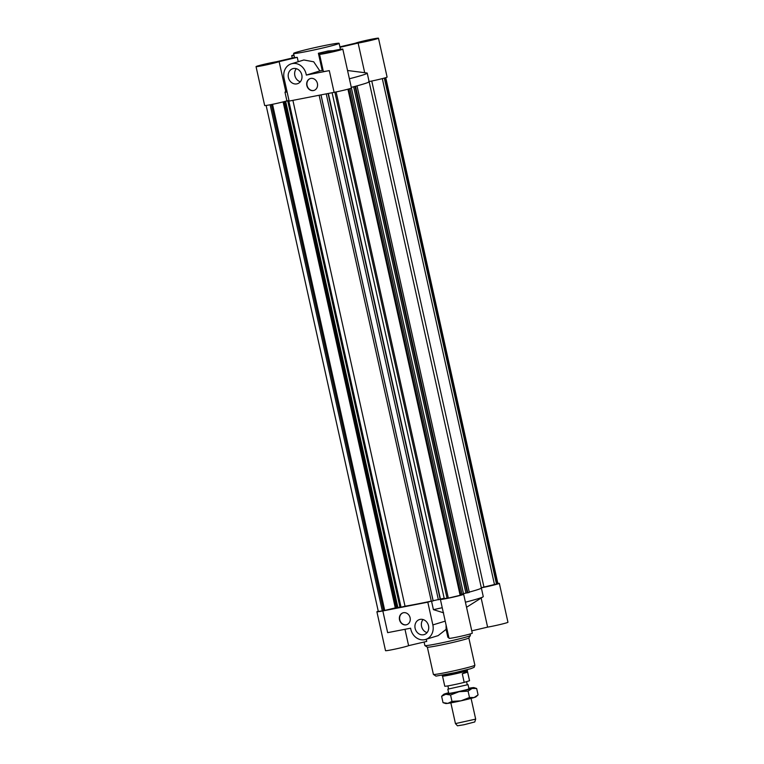 <?xml version="1.0" encoding="UTF-8"?>
<svg xmlns="http://www.w3.org/2000/svg" width="764" height="764" viewBox="0 0 764 764"><rect width="100%" height="100%" fill="white"/><g stroke="black" fill="none" stroke-linecap="round" stroke-linejoin="round"><path stroke-width="1.15" d="M385.744 77.67L497.918 583.667L481.301 587.707M483.956 587.086L371.762 81.022M385.018 77.89L497.221 584.002M384.311 78.081L496.524 584.212M382.315 78.616L494.489 584.613M328.348 93.456L440.446 599.1L438.383 599.778L326.228 93.867M444.171 598.26A44.293 2.006 167.5 0 1 440.446 599.1A44.293 2.006 167.5 0 0 442.423 598.661A11.918 0.544 167.5 0 0 440.398 599.425L449.022 638.322A11.918 0.544 -12.5 0 0 460.778 636.278A11.918 0.544 -12.5 0 0 472.286 633.165L463.662 594.268A11.918 0.544 167.5 0 1 452.145 597.372A11.918 0.544 167.5 0 1 440.398 599.425M481.148 587.841A44.293 2.006 167.5 0 1 481.358 587.974L369.127 81.729A44.293 2.006 -12.5 0 1 351.287 87.363L354.305 86.58A44.293 2.006 -12.5 0 0 369.127 81.729A44.293 2.006 -12.5 0 0 368.678 81.547M481.358 587.974A44.293 2.006 167.5 0 1 469.249 592.1A44.293 2.006 167.5 0 0 481.358 587.974L483.259 596.56A44.293 2.006 167.5 0 1 482.982 596.885A44.293 2.006 167.5 0 1 465.419 602.194M357.084 86.151L469.316 592.396L467.826 592.778L467.243 592.864L355.012 86.618M355.594 86.533L467.826 592.778M467.234 592.807L463.481 593.638M353.675 86.771L465.906 593.017M351.402 88.07L463.528 593.876L460.702 594.459M349.95 88.624L462.039 594.249M328.052 93.514L440.207 599.387M438.345 599.587L433.15 600.724M321.004 94.889L433.178 600.876L431.316 601.335L319.123 95.252M320.947 94.898L433.131 600.934M447.045 598.231L444.247 598.565L332.101 92.73M348.642 88.996L460.854 595.127L448.325 598.116L447.074 598.355L334.861 92.186M448.325 598.116L336.112 91.938M347.935 89.187L460.148 595.347M266.139 105.461L378.314 611.458L383.576 610.713L395.284 607.886L283.11 101.889M395.284 607.886L395.972 607.724M289.012 100.571L283.797 101.727L287.799 100.714A44.293 2.006 167.5 0 1 286.901 100.829A44.293 2.006 -12.5 0 0 289.002 100.542M283.797 101.727L396.029 607.972L397.051 607.819L397.891 607.609L285.66 101.364M284.819 101.574L397.051 607.819M397.882 607.571L399.935 607.046M289.078 100.896L287.78 101.125L289.069 100.838M287.78 101.125L400.011 607.37L401.033 607.218L405.025 606.205L292.889 100.351M288.802 100.972L401.033 607.218M427.811 602.185L382.831 610.933L387.654 632.659L410.612 628.199A12.95 11.212 -107 0 0 425.615 639.449A12.95 11.212 -107 0 0 432.854 624.923L427.811 602.185L431.268 601.134A44.293 2.006 167.5 0 1 405.025 606.205M272.528 104.305L384.712 610.36M271.363 104.534L383.576 610.713M382.325 610.952L270.112 104.783M406.161 624.847A6.217 5.386 73 0 1 399.591 620.091A6.217 5.386 73 0 1 402.991 612.843A6.217 5.386 73 0 1 409.962 617.207A6.217 5.386 73 0 1 406.629 624.732A6.217 5.386 73 0 1 406.161 624.847M403.115 612.804A6.217 5.386 -107 0 0 399.858 620.081A6.217 5.386 -107 0 0 406.4 624.771A6.217 5.386 -107 0 0 406.754 624.685M423.533 634.75A7.879 6.819 73 0 1 415.215 628.715A7.879 6.819 73 0 1 419.522 619.537A7.879 6.819 73 0 1 428.346 625.076A7.879 6.819 73 0 1 424.135 634.597A7.879 6.819 73 0 1 423.533 634.75M423.046 619.537A7.879 6.819 -107 0 0 421.747 627.091A7.879 6.819 -107 0 0 427.057 632.63M446.09 625.095L446.109 629.364L438.154 635.619L425.615 639.449M431.564 601.278L433.417 609.643L443.626 612.833M442.241 607.714A44.293 2.006 167.5 0 1 433.417 609.643M448.783 637.252L447.866 637.3L446.109 629.364M460.721 594.554A11.918 0.544 167.5 0 1 463.662 594.268M497.861 583.409A11.918 0.544 167.5 0 1 499.331 583.352A11.918 0.544 167.5 0 1 493.277 585.186A11.918 0.544 167.5 0 1 481.32 587.803M382.831 610.933A11.918 0.544 167.5 0 1 376.9 611.773A11.918 0.544 167.5 0 1 378.256 611.21M376.9 611.773L385.524 650.68A11.918 0.544 -12.5 0 0 396.191 648.865A11.918 0.544 -12.5 0 0 408.606 645.656L404.977 629.288M426.264 639.258L426.742 641.407L408.606 645.656M481.158 598.04L487.604 627.129A11.918 0.544 -12.5 0 0 500.496 624.427A11.918 0.544 -12.5 0 0 507.955 622.259L499.331 583.352M487.604 627.129L471.77 630.844M470.07 633.986L470.395 635.457A23.312 1.06 167.5 0 1 470.385 635.514A23.312 1.06 167.5 0 1 447.866 641.54A23.312 1.06 167.5 0 1 424.908 645.599A23.312 1.06 167.5 0 1 424.879 645.551L424.096 642.027M470.385 635.514L468.809 637.978A21.239 0.965 167.5 0 1 448.296 643.469A21.239 0.965 167.5 0 1 427.382 647.165L424.908 645.599M364.743 41.418L371.142 39.824L364.743 41.418M265.566 64.682L271.974 63.087L265.566 64.682M329.064 52.334L335.472 50.739L329.064 52.334M310.776 78.425A6.217 5.386 73 0 1 317.346 83.19A6.217 5.386 73 0 1 313.937 90.439A6.217 5.386 73 0 1 306.975 86.065A6.217 5.386 73 0 1 310.308 78.549A6.217 5.386 73 0 1 310.776 78.425M310.432 78.511A6.217 5.386 -107 0 0 307.224 85.988A6.217 5.386 -107 0 0 314.061 90.4M293.405 68.531A7.879 6.819 73 0 1 301.723 74.557A7.879 6.819 73 0 1 297.406 83.734A7.879 6.819 73 0 1 288.582 78.205A7.879 6.819 73 0 1 292.803 68.674A7.879 6.819 73 0 1 293.405 68.531M296.327 68.674A7.879 6.819 -107 0 0 295.028 76.228A7.879 6.819 -107 0 0 300.328 81.767M322.198 70.422L318.387 53.241A23.312 1.06 -12.5 0 0 328.128 50.959L333.209 50.691A11.918 0.544 167.5 0 1 342.807 49.116A11.918 0.544 167.5 0 1 331.289 52.219A11.918 0.544 167.5 0 1 319.543 54.273L323.353 71.453A11.918 0.544 -12.5 0 0 329.284 70.613L306.316 75.082L319.858 70.937A23.312 1.06 -12.5 0 0 322.198 70.422L323.115 70.374M306.316 75.082A12.95 11.212 -107 0 0 291.313 63.823A12.95 11.212 -107 0 0 284.084 78.348L289.126 101.087L334.097 92.339A11.918 0.544 -12.5 0 0 351.43 88.013L342.807 49.116M291.313 63.823L303.852 59.984L313.708 61.798L319.858 70.937M327.508 44.961A23.312 1.06 -12.5 0 0 293.605 53.413A23.312 1.06 -12.5 0 0 316.592 49.402A23.312 1.06 -12.5 0 0 339.12 43.319A23.312 1.06 -12.5 0 0 327.508 44.961M286.777 90.505L285.698 91.222L279.127 61.607A11.918 0.544 167.5 0 1 266.712 64.806A11.918 0.544 167.5 0 1 256.045 66.621A11.918 0.544 167.5 0 1 263.504 64.443A11.918 0.544 167.5 0 1 276.396 61.75L294.522 57.491A23.312 1.06 -12.5 0 0 297.263 57.348L298.227 61.712M340.009 47.32L358.125 43.071L364.695 72.695L347.553 70.508M349.377 78.768A44.293 2.006 -12.5 0 0 367.226 73.134A44.293 2.006 -12.5 0 0 367.007 73L364.695 72.695M285.698 91.222L284.991 92.243A44.293 2.006 -12.5 0 0 287.102 91.957M284.991 92.243L286.901 100.829A11.918 0.544 -12.5 0 1 273.904 104.019A11.918 0.544 -12.5 0 1 264.669 105.527L256.045 66.621M279.127 61.607L297.263 57.348M369.088 81.557A11.918 0.544 -12.5 0 0 381.045 78.931A11.918 0.544 -12.5 0 0 387.1 77.107L378.476 38.2A11.918 0.544 167.5 0 1 371.017 40.377A11.918 0.544 167.5 0 1 358.125 43.071M359.787 42.154L374.933 38.983L359.787 42.154M359.567 42.192L375.191 38.926L366.93 41.16L359.567 42.192M335.138 50.481L323.086 53.49L331.251 52.057L339.264 49.899L335.138 50.481M335.262 50.443L339.522 49.841L331.261 52.067L322.828 53.537L335.262 50.443M274.725 62.667L267.591 63.67L259.579 65.838L274.725 62.667M274.954 62.629L259.33 65.895L267.591 63.66L274.954 62.629M339.904 46.852L355.394 43.214A11.918 0.544 167.5 0 1 367.809 40.014A11.918 0.544 167.5 0 1 378.476 38.2M319.543 54.273A11.918 0.544 167.5 0 1 323.478 52.983L318.387 53.241M294.073 55.514A11.918 0.544 167.5 0 1 291.714 55.705A11.918 0.544 167.5 0 1 293.93 54.884M455.449 723.604L457.464 725.8L464.082 724.721L474.769 721.961L475.676 719.115L455.449 723.604L450.856 702.88M468.007 684.649L447.809 689.166L468.007 684.649M448.497 688.517L447.885 685.891M462.287 673.791L465.897 672.034L467.625 672.158L462.287 673.791L464.187 682.386L469.526 680.753A12.692 0.573 -12.5 0 0 469.545 680.705L467.31 670.611A12.692 0.573 -12.5 0 0 467.31 670.601L467.463 670.124A12.95 0.592 -12.5 0 0 467.463 670.104L467.367 669.656M467.625 672.158L469.526 680.753M444.782 686.158A12.692 0.573 -12.5 0 0 444.763 686.196A12.692 0.573 -12.5 0 0 451.448 685.241A12.692 0.573 -12.5 0 0 464.187 682.386M444.763 686.196L442.528 676.102A12.692 0.573 -12.5 0 0 442.537 676.111A12.692 0.573 -12.5 0 0 452.001 674.564A12.692 0.573 -12.5 0 0 465.725 671.25A12.692 0.573 -12.5 0 0 467.31 670.62M442.537 676.111L442.184 675.729A12.95 0.592 -12.5 0 0 442.184 675.729A12.95 0.592 -12.5 0 0 451.839 674.154A12.95 0.592 -12.5 0 0 465.849 670.763A12.95 0.592 -12.5 0 0 467.463 670.124M448.697 693.168A10.62 0.477 -12.5 0 0 448.487 693.349A10.62 0.477 -12.5 0 0 458.944 691.506A10.62 0.477 -12.5 0 0 469.201 688.756A10.62 0.477 -12.5 0 0 468.934 688.689M448.611 692.757A15.538 0.707 -12.5 0 0 445.613 693.607A15.538 0.707 -12.5 0 0 443.703 694.333A15.538 0.707 -12.5 0 0 445.784 694.285A15.538 0.707 -12.5 0 0 459.021 691.716A15.538 0.707 -12.5 0 0 472.066 688.459A15.538 0.707 -12.5 0 0 473.947 687.619A15.538 0.707 -12.5 0 0 471.885 687.772A15.538 0.707 -12.5 0 0 468.838 688.278M469.497 697.513L474.081 697.551A15.538 0.707 167.5 0 1 461.036 700.808L469.497 697.513L468.074 691.124L459.021 691.716L450.559 695.011L445.784 694.285L441.621 696.271L443.703 694.333M474.081 697.551L478.073 694.887L475.991 696.825A15.538 0.707 167.5 0 1 474.081 697.551M447.799 703.377A15.538 0.707 167.5 0 1 445.737 703.529L443.034 702.66L447.799 703.377L451.973 701.4L461.036 700.808A15.538 0.707 167.5 0 1 447.799 703.377M473.947 687.619L476.66 688.498L472.066 688.459L468.074 691.124M450.559 695.011L451.973 701.4M441.621 696.271L443.034 702.66M476.66 688.498L478.073 694.887M432.854 624.923L445.211 621.142M468.829 637.95L474.874 665.215A21.239 0.965 167.5 0 1 454.341 670.754A21.239 0.965 167.5 0 1 433.398 674.411L427.353 647.146M329.284 70.613L334.097 92.339M466.546 607.284L482.982 596.885M474.874 665.215L474.119 667.344L470.691 668.729L454.895 672.654L435.967 676.121L433.398 674.411M340.448 49.307L339.12 43.319M294.512 57.501L293.605 53.413M359.758 72.055L365.278 72.771M369.127 81.729L367.226 73.134M292.23 58.035L291.714 55.705M475.676 719.105L471.082 698.391M468.972 688.889L468.046 684.678M448.745 693.378L447.809 689.166M467.186 684.41L466.575 681.65"/></g></svg>
